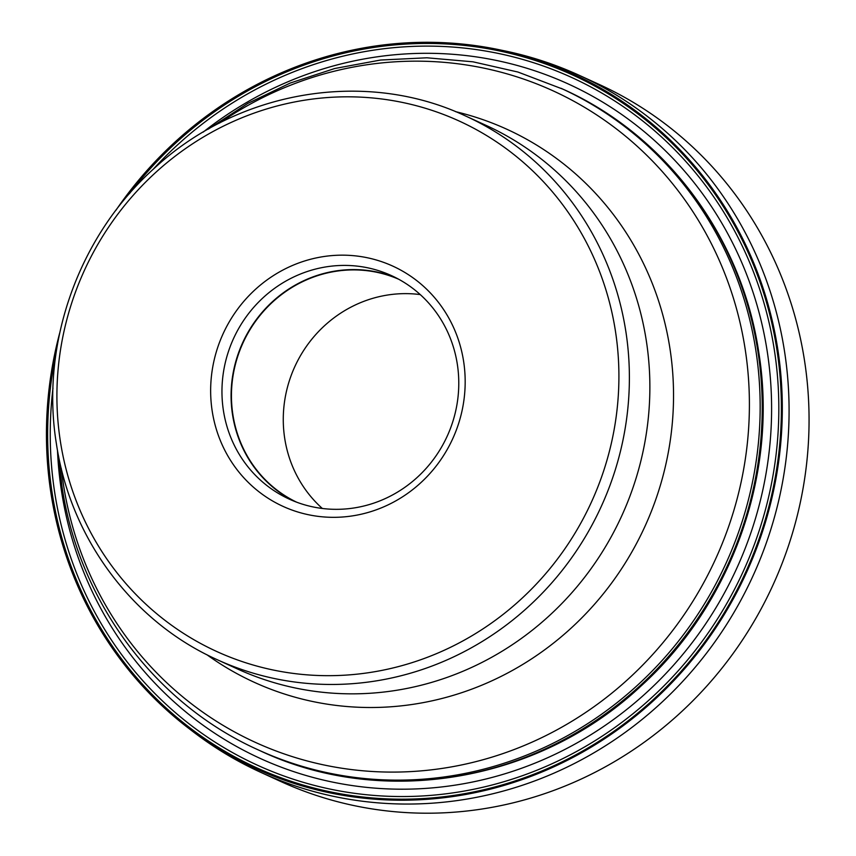 <?xml version="1.0" encoding="UTF-8"?>
<svg xmlns="http://www.w3.org/2000/svg" width="856" height="856" viewBox="0 0 856 856"><rect width="100%" height="100%" fill="white"/><g stroke="black" fill="none" stroke-linecap="round" stroke-linejoin="round"><path stroke-width="1.28" d="M579.362 75.371L599.35 84.519A383.167 366.229 114.6 0 1 804.512 360.569A383.167 366.229 114.6 0 1 660.532 729.847A383.167 366.229 114.6 0 1 280.351 781.314L260.363 772.166A383.167 366.229 -65.4 0 0 640.545 720.688A383.167 366.229 -65.4 0 0 784.535 351.42A383.167 366.229 -65.4 0 0 579.362 75.371A383.167 366.229 -65.4 0 0 505.275 50.996L499.497 49.787A381.83 364.956 -65.4 0 0 115.881 210.341M499.497 49.787A381.83 364.956 -65.4 0 1 777.772 349.162A381.83 364.956 114.6 0 1 601.65 740.665A381.83 364.956 114.6 0 1 188.802 728.413L193.499 732.008A383.167 366.229 -65.4 0 0 260.363 772.166M188.802 728.413A381.83 364.956 114.6 0 1 50.975 493.345A381.83 364.956 -65.4 0 1 59.663 333.123M129.449 193.649A380.727 363.896 -65.4 0 1 509.481 53.2A380.727 363.896 -65.4 0 1 776.863 349.43A380.727 363.896 114.6 0 1 471.945 792.282A380.727 363.896 114.6 0 1 52.173 493.206A380.727 363.896 -65.4 0 1 55.897 354.298M153.128 169.36A378.052 361.339 -65.4 0 1 524.503 59.952A378.052 361.339 -65.4 0 1 774.338 349.944A378.052 361.339 114.6 0 1 471.56 789.692A378.052 361.339 114.6 0 1 54.73 492.703A378.052 361.339 -65.4 0 1 52.986 388.089M203.161 132.113A370.734 354.341 -65.4 0 1 767.201 351.249A370.734 354.341 114.6 0 1 470.286 782.48A370.734 354.341 114.6 0 1 61.525 491.248A370.734 354.341 -65.4 0 1 57.48 450.31M486.294 125.479A298.872 285.658 114.6 0 1 646.323 340.795A298.872 285.658 114.6 0 1 534.016 628.828A298.872 285.658 114.6 0 1 237.465 668.964L216.985 659.591A298.872 285.658 -65.4 0 0 513.461 619.498A298.872 285.658 -65.4 0 0 625.864 331.572A298.872 285.658 -65.4 0 0 625.832 331.411A298.872 285.658 -65.4 0 0 465.803 116.095L486.294 125.479M615.475 331.347A291.618 278.724 -65.4 0 0 615.453 331.186A291.618 278.724 -65.4 0 0 294.004 102.089A291.618 278.724 -65.4 0 0 60.348 441.15A291.618 278.724 114.6 0 0 60.369 441.311A291.618 278.724 114.6 0 0 381.819 670.409A291.618 278.724 114.6 0 0 615.475 331.347M317.983 257.56A132.081 126.239 114.6 0 1 463.61 361.307A132.081 126.239 114.6 0 1 357.829 514.938A132.081 126.239 114.6 0 1 212.213 411.18A132.081 126.239 114.6 0 1 317.983 257.56M321.835 267.639A122.879 117.454 114.6 0 1 391.524 275.643A122.879 117.454 114.6 0 1 457.318 364.175A122.879 117.454 114.6 0 1 358.899 507.105A122.879 117.454 114.6 0 1 289.221 499.102A122.879 117.454 114.6 0 1 223.416 410.57A122.879 117.454 114.6 0 1 321.835 267.639M296.647 502.183A122.611 117.197 114.6 0 1 232.896 414.743A122.611 117.197 114.6 0 1 278.125 297.267A122.611 117.197 114.6 0 1 398.703 279.249M420.264 294.592A122.611 117.197 -65.4 0 0 382.932 295.855A122.611 117.197 -65.4 0 0 284.727 438.475A122.611 117.197 -65.4 0 0 322.348 508.475M563.109 89.238A363.8 347.718 114.6 0 1 757.902 351.324A363.8 347.718 114.6 0 1 621.199 701.931A363.8 347.718 114.6 0 1 260.235 750.798C382.75 808.727 538.97 781.935 641.026 686.009C732.233 603.587 778.404 472.726 758.737 352.148C741.82 237.283 666.246 135.505 563.109 89.238L517.955 72.043L472.983 61.814L426.919 57.791L380.578 60.038L334.771 68.501L290.291 83.021L247.898 103.351L208.308 129.117M58.583 456.162L61.985 486.39C78.902 601.351 154.679 703.429 258.18 749.856A363.8 347.718 -65.4 0 0 619.145 700.989A363.8 347.718 -65.4 0 0 755.848 350.393A363.8 347.718 -65.4 0 0 561.055 88.296M219.478 123.093A358.161 342.336 114.6 0 1 745.148 349.002A358.161 342.336 114.6 0 1 458.302 765.606A358.161 342.336 114.6 0 1 63.398 484.25A358.161 342.336 114.6 0 1 61.322 468.553M206.895 654.722A304.008 290.569 -65.4 0 0 532.871 658.029A304.008 290.569 -65.4 0 0 669.927 348.392A304.008 290.569 -65.4 0 0 455.52 111.644M396.039 277.836A122.879 117.454 -65.4 0 0 276.702 297.974A122.879 117.454 -65.4 0 0 232.543 414.753A122.879 117.454 -65.4 0 0 293.822 501.092M216.985 659.591C132.338 621.617 70.288 538.082 56.389 443.718C40.072 343.791 78.88 235.25 155.043 167.605C238.899 90.148 366.015 68.94 465.803 116.095M258.18 749.856L260.235 750.798"/></g></svg>
